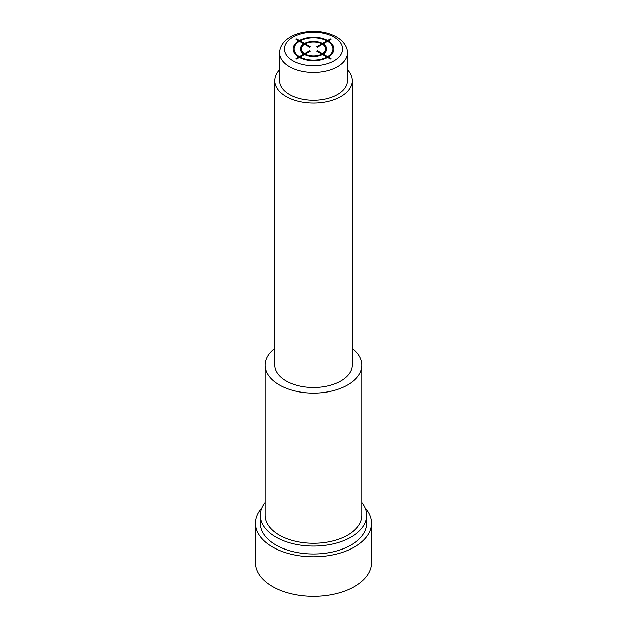 <?xml version="1.0" encoding="UTF-8"?>
<svg xmlns="http://www.w3.org/2000/svg" width="627" height="627" viewBox="0 0 627 627"><rect width="100%" height="100%" fill="white"/><g stroke="black" fill="none" stroke-linecap="round" stroke-linejoin="round"><path stroke-width="0.94" d="M347.382 52.958L347.382 80.624A33.882 19.562 180 0 1 326.463 98.69A33.882 19.562 180 0 1 289.541 94.45A33.882 19.562 180 0 1 279.618 80.624L279.618 52.958A33.882 19.562 0 0 0 289.541 66.791A33.882 19.562 0 0 0 326.463 71.031A33.882 19.562 0 0 0 347.382 52.958C347.617 49.008 345.461 42.346 336.456 36.907C326.032 31.397 314.339 30.002 301.375 32.729C295.027 34.242 289.846 36.766 285.841 40.285C281.789 43.945 279.713 48.169 279.618 52.958M279.618 69.801A38.717 22.353 0 0 0 274.783 80.624A38.717 22.353 0 0 0 286.124 96.425A38.717 22.353 0 0 0 328.321 101.276A38.717 22.353 0 0 0 352.217 80.624A38.717 22.353 0 0 0 347.382 69.801M274.783 80.624L274.783 365.165A38.717 22.353 0 0 0 286.124 380.973A38.717 22.353 0 0 0 328.321 385.817A38.717 22.353 0 0 0 352.217 365.165L352.217 80.624M352.217 348.393A48.404 27.941 180 0 1 361.904 365.165A48.404 27.941 180 0 1 347.726 384.923A48.404 27.941 180 0 1 294.98 390.982A48.404 27.941 180 0 1 265.096 365.165A48.404 27.941 180 0 1 274.783 348.393M361.904 365.165L361.904 515.339A48.404 27.941 180 0 1 347.726 535.097A48.404 27.941 180 0 1 294.98 541.156A48.404 27.941 180 0 1 265.096 515.339L265.096 365.165M361.904 502.533A53.24 30.739 180 0 1 366.74 515.339A53.24 30.739 180 0 1 333.877 543.734A53.24 30.739 180 0 1 275.856 537.073A53.24 30.739 180 0 1 260.26 515.339A53.24 30.739 180 0 1 265.096 502.533M366.74 515.339L366.74 523.239A53.24 30.739 180 0 1 333.877 551.642A53.24 30.739 180 0 1 275.856 544.981A53.24 30.739 180 0 1 260.26 523.239L260.26 515.339M365.173 507.925A58.084 33.537 180 0 1 371.584 523.239A58.084 33.537 180 0 1 335.727 554.221A58.084 33.537 180 0 1 272.431 546.956A58.084 33.537 180 0 1 255.416 523.239A58.084 33.537 180 0 1 261.827 507.925M371.584 523.239L371.584 562.764A58.084 33.537 180 0 1 335.727 593.745A58.084 33.537 180 0 1 272.431 586.472A58.084 33.537 180 0 1 255.416 562.764L255.416 523.239M296.728 59.087L299.471 57.496A20.33 11.733 0 0 0 327.529 57.496L330.272 59.087L330.954 58.687L328.211 57.104A20.33 11.733 0 0 0 328.211 40.904L330.954 39.321L330.272 38.929L327.529 40.512A20.33 11.733 0 0 0 299.471 40.512L296.728 38.929L296.046 39.321L298.789 40.904A20.33 11.733 0 0 0 298.789 57.104L296.046 58.687L296.728 59.087M299.471 41.304A19.359 11.176 0 0 0 299.471 56.712L303.923 54.141A13.065 7.548 0 0 1 303.923 43.874L299.471 41.304M304.612 44.266A12.101 6.983 0 0 0 304.612 53.742L309.746 50.779L310.428 51.171L305.294 54.141A12.101 6.983 0 0 0 321.706 54.141L316.572 51.171L317.254 50.779L322.388 53.742A12.101 6.983 0 0 0 322.388 44.266L317.254 47.229L316.572 46.837L321.706 43.874A12.101 6.983 0 0 0 305.294 43.874L310.428 46.837L309.746 47.229L304.612 44.266M326.847 40.904L322.396 43.475A13.065 7.548 0 0 0 304.604 43.475L300.153 40.904A19.359 11.176 0 0 1 326.847 40.904M327.529 56.712A19.359 11.176 0 0 0 327.529 41.304L323.077 43.874A13.065 7.548 0 0 1 323.077 54.141L327.529 56.712M300.153 57.104L304.604 54.533A13.065 7.548 0 0 0 322.396 54.533L326.847 57.104A19.359 11.176 0 0 1 300.153 57.104M292.966 60.858A29.038 16.764 0 0 0 334.034 60.858A29.038 16.764 0 0 0 334.034 37.15A29.038 16.764 0 0 0 292.966 37.15A29.038 16.764 0 0 0 292.966 60.858"/></g></svg>
